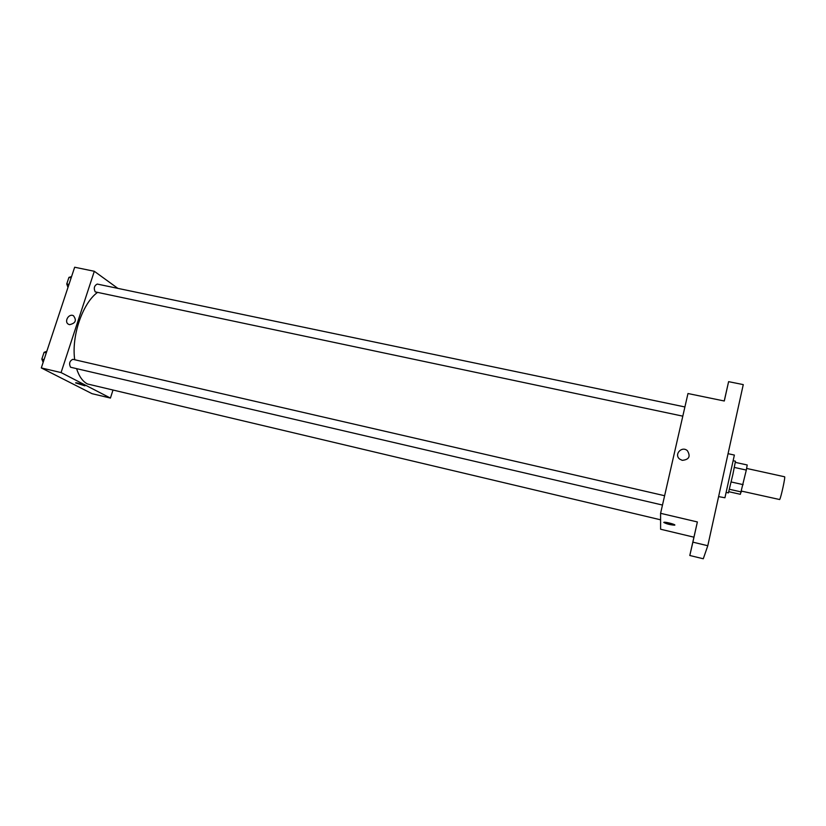 <?xml version="1.0" encoding="UTF-8"?>
<svg xmlns="http://www.w3.org/2000/svg" width="826" height="826" viewBox="0 0 826 826"><rect width="100%" height="100%" fill="white"/><g stroke="black" fill="none" stroke-linecap="round" stroke-linejoin="round"><path stroke-width="1.24" d="M741.572 491.119L779.661 499.534C780.89 498.078 785.609 476.334 784.607 476.788L746.632 468.435M734.366 467.433L746.312 470.066L747.21 464.976L735.346 462.384M746.312 470.066L740.364 494.299L728.821 491.697M731.186 481.971L743.152 484.645M729.451 489.281L741.356 491.966M733.395 460.774L735.47 461.228L732.91 474.289L728.418 492.905L726.343 492.43M718.61 496.612L724.929 497.768L734.376 455.064L728.057 453.68M724.226 400.992L728.604 381.653L743.266 384.606L707.789 545.728L703.287 558.768L689.803 555.495L697.371 521.949L692.88 542.155L707.789 545.728M728.604 381.653L724.299 401.002L687.975 393.527L660.593 513.318L697.371 521.949M682.245 460.35L679.695 459.111C673.665 454.506 681.853 445.586 687.397 450.697C690.794 456.458 689.07 459.669 682.245 460.35C689.07 459.669 690.794 456.458 687.397 450.697L687.397 450.697C681.853 445.586 673.665 454.506 679.695 459.111L679.695 459.111M694.687 533.968L693.499 539.295L694.687 533.968M692.219 544.726L691.125 549.62L692.219 544.726M692.88 542.155L689.803 555.495M660.593 513.318L660.604 529.229L693.881 537.168M726.002 393.3L724.712 399.061L726.002 393.3M663.774 522.414L664.063 522.259C666.076 521.836 677.041 524.913 674.512 525.181C669.948 524.809 666.365 523.89 663.774 522.414M672.601 523.921L666.221 522.393M660.593 519.812L87.432 383.966C82.631 381.416 79.028 376.326 76.601 368.685M74.722 359.754C71.273 336.213 82.579 303.173 97.458 292.456M682.803 416.159L95.197 291.877C93.544 288.253 94.226 285.651 97.231 284.061L684.909 406.96M662.483 505.047L70.571 367.24C68.806 363.647 69.549 361.014 72.802 359.31L664.62 495.724M117.87 288.377L94.309 271.279L61.072 372.578L110.436 398.07L112.883 390.419M61.072 372.578L41.3 367.931L74.67 267.232L94.309 271.279M69.56 324.659L68.775 324.391C63.654 322.264 68.548 313.126 73.431 315.708C76.89 320.312 75.6 323.296 69.56 324.659C75.6 323.296 76.89 320.312 73.431 315.708L73.431 315.708C68.548 313.126 63.654 322.264 68.785 324.391M41.3 367.931L92.047 393.682L110.436 398.07M84.995 385.763L75.713 382.82C76.89 382.479 86.503 385.639 84.871 385.825L75.589 382.882M46.834 351.246L44.067 352.341L41.827 359.083L43.158 362.335M44.067 352.341L46.297 352.857M41.827 359.083L44.067 359.599M41.919 358.825L43.685 353.497M71.583 276.576L68.94 277.381L66.751 283.958L67.99 287.396M68.94 277.381L71.16 277.846M68.486 278.744L66.761 283.938L68.971 284.433M67.36 285.651L66.772 283.999"/></g></svg>
